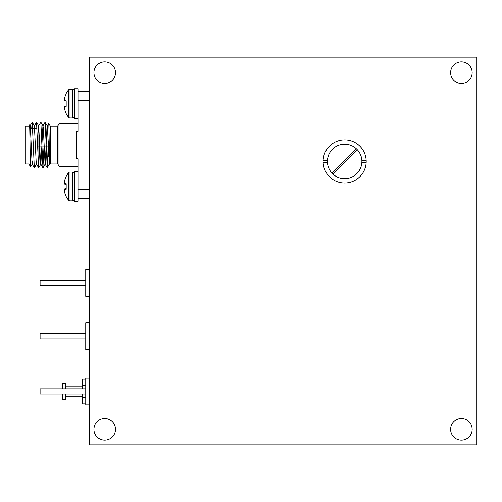 <?xml version="1.0" encoding="UTF-8"?>
<svg xmlns="http://www.w3.org/2000/svg" width="502" height="502" viewBox="0 0 502 502"><rect width="100%" height="100%" fill="white"/><g stroke="black" fill="none" stroke-linecap="round" stroke-linejoin="round"><path stroke-width="0.75" d="M93.937 72.658A10.768 10.768 0 0 0 104.705 83.426A10.768 10.768 0 0 0 115.479 72.658A10.768 10.768 0 0 0 104.705 61.89A10.768 10.768 0 0 0 93.937 72.658M450.62 72.658A10.768 10.768 0 0 0 461.394 83.426A10.768 10.768 0 0 0 472.162 72.658A10.768 10.768 0 0 0 461.394 61.89A10.768 10.768 0 0 0 450.62 72.658M450.62 429.342A10.768 10.768 0 0 0 461.394 440.11A10.768 10.768 0 0 0 472.162 429.342A10.768 10.768 0 0 0 461.394 418.574A10.768 10.768 0 0 0 450.62 429.342M93.937 429.342A10.768 10.768 0 0 0 104.705 440.11A10.768 10.768 0 0 0 115.479 429.342A10.768 10.768 0 0 0 104.705 418.574A10.768 10.768 0 0 0 93.937 429.342M476.9 444.847L476.9 57.153L89.199 57.153L89.199 444.847L476.9 444.847M46.24 143.992L46.924 128.487L47.238 125.964L48.719 123.448C49.058 122.463 49.416 166.369 49.792 164.744L50.238 163.985L50.238 126.077L48.719 123.448L50.238 126.077L57.31 126.077A0.86 0.86 0 0 0 58.075 125.6L59.048 123.661L77.998 123.661L59.048 123.661L59.048 166.394L77.998 166.394M32.58 161.399L32.253 164.091L30.616 166.928L28.89 163.985L25.1 163.985L25.1 126.077L28.89 126.077L28.89 163.985L30.591 166.928L30.352 161.399M30.591 166.928C30.245 167.919 29.894 123.341 29.518 124.992L28.89 126.077L29.518 124.992L30.101 125.964L30.415 128.487L32.159 164.091L34.4 167.831L36.564 164.091L36.884 161.399M41.936 143.992L42.934 125.964L45.092 122.231L47.332 125.964L48.33 143.992M48.399 146.063L48.782 155.984M49.441 155.4L47.997 156.68L48.167 146.063L47.326 167.831L49.648 163.301M48.192 143.992L48.236 141.275L48.192 143.992M47.332 125.964L49.391 164.091L49.792 164.744L50.238 163.985L57.31 163.985A0.86 0.86 0 0 1 58.075 164.461L59.048 166.394M57.31 163.985L57.31 126.077A0.86 0.86 0 0 0 58.075 125.6L59.048 123.661M37.035 128.656L32.73 128.656M38.02 128.656L38.02 161.399L38.02 128.656M89.199 91.74L77.998 91.74L77.998 131.298L76.279 131.298L76.279 158.757L77.998 158.757L77.998 198.315L89.199 198.315M77.998 91.182L89.199 91.182M49.271 146.063L38.02 146.063L38.02 143.992L49.24 143.992M29.718 128.148L30.007 125.964L32.247 122.231L34.324 167.831M33.992 128.656L34.318 125.964L36.552 122.231L38.629 167.831L39.721 146.063M32.247 122.231L34.406 125.964L36.157 161.575L36.47 164.091L38.629 167.831M38.02 133.871L38.623 125.964L40.863 122.231L42.94 167.831L44.025 146.063M36.552 122.231L38.717 125.964L40.467 161.575L40.775 164.091L42.94 167.831M38.71 167.831L40.869 164.091L41.867 146.063M40.863 122.231L43.021 125.964L43.335 128.487L45.086 164.091L47.326 167.831M43.015 167.831L45.18 164.091L46.171 146.063M31.682 128.656L32.172 122.231M45.167 122.231L47.244 167.831M77.998 171.653L74.553 171.653L74.553 201.289L77.998 201.289L77.998 189.7L89.199 189.7M89.199 100.356L77.998 100.356L77.998 88.766L74.553 88.766L74.553 118.409L77.998 118.409M62.317 394.02L62.317 399.448L65.768 399.448L65.768 394.02M65.768 388.849L65.768 383.421L62.317 383.421L62.317 388.849M82.309 386.094L65.768 386.094M82.309 396.775L65.768 396.775M85.754 403.872L82.309 403.872L82.309 394.02M82.309 388.849L82.309 378.997L85.754 378.997M85.754 385.216L82.309 385.216M85.754 397.653L82.309 397.653M89.199 296.318L85.754 296.318L85.754 269.436L89.199 269.436M85.754 285.462L40.091 285.462L40.091 280.292L85.754 280.292M89.199 322.855L85.754 322.855L85.754 349.737L89.199 349.737M85.754 333.711L40.091 333.711L40.091 338.881L85.754 338.881M89.199 377.993L85.754 377.993L85.754 404.876L89.199 404.876M85.754 388.849L40.091 388.849L40.091 394.02L85.754 394.02M66.182 176.547A21.755 21.586 44.2 0 0 64.607 180.739L64.557 180.965A21.586 19.045 10.7 0 0 64.35 182.27L64.35 182.897A21.586 8.227 5.4 0 0 64.557 183.481L66.182 183.669L66.182 189.267L64.557 189.455A21.586 8.227 174.6 0 0 64.35 190.038A21.586 20.526 163.6 0 0 64.35 190.038L64.35 190.365A21.586 19.867 167.1 0 0 64.557 191.726L64.607 191.959A21.755 21.674 90 0 0 66.182 196.175L66.182 196.571A21.787 21.787 0 0 0 68.51 200.129A1.952 1.952 0 0 0 70.035 200.856L72.602 200.856A1.952 1.952 0 0 0 74.553 198.905L74.522 199.238M66.182 188.382A21.755 1.952 175 0 0 64.607 188.896L64.557 188.972A21.586 9.984 174.4 0 0 64.35 189.674L64.35 190.026A21.586 8.227 174.6 0 1 64.557 189.455M66.182 196.389A21.755 21.586 135.8 0 1 64.607 192.197L64.557 191.977A21.586 19.045 169.3 0 1 64.35 190.672L64.35 190.377A21.586 6.407 174.8 0 1 64.35 190.371L64.35 190.377M66.182 184.554A21.755 1.952 5 0 1 64.607 184.039L64.557 183.97A21.586 9.984 5.6 0 1 64.35 183.261L64.35 182.91A21.586 20.526 16.4 0 1 64.35 182.904L64.35 182.91M70.035 200.856L70.035 172.079A1.952 1.952 0 0 0 68.51 172.807A21.787 21.787 0 0 0 66.182 176.365A21.787 21.787 0 0 1 68.51 172.807L68.51 200.129M66.182 176.365L66.182 176.76A21.755 21.674 90 0 0 64.607 180.984L64.557 181.209A21.586 19.867 12.9 0 0 64.35 182.571L64.35 182.897A21.586 8.227 5.4 0 0 64.557 183.481M70.035 172.079L72.602 172.079A1.952 1.952 0 0 1 74.553 174.037L74.522 173.698M66.182 196.175A21.755 21.674 90 0 1 64.607 191.959M64.557 191.726A21.586 19.867 167.1 0 1 64.35 190.365L64.35 190.038M64.607 189.405L66.182 189.267L66.182 183.669L64.607 183.531L66.182 183.669M64.607 180.984A21.755 21.674 90 0 1 66.182 176.76M68.51 117.248L68.51 89.927A21.787 21.787 0 0 0 66.182 93.485L66.182 93.88A21.755 21.674 90 0 0 64.607 98.097L64.557 98.329A21.586 19.867 12.9 0 0 64.35 99.691L64.35 100.017A21.586 8.227 5.4 0 0 64.557 100.601L66.182 100.789L66.182 106.386L64.557 106.575A21.586 8.227 174.6 0 0 64.35 107.158L64.35 107.484A21.586 19.867 167.1 0 0 64.557 108.846L64.607 109.078A21.755 21.674 90 0 0 66.182 113.295L66.182 113.69A21.787 21.787 0 0 0 68.51 117.248A1.952 1.952 0 0 0 70.035 117.976L72.602 117.976A1.952 1.952 0 0 0 74.553 116.025M68.51 89.927A1.952 1.952 0 0 1 70.035 89.199L70.035 117.976M70.035 89.199L72.602 89.199A1.952 1.952 0 0 1 74.553 91.151M66.182 113.295A21.755 21.674 90 0 1 64.607 109.078M64.557 108.846A21.586 19.867 167.1 0 1 64.35 107.484L64.35 107.158A21.586 8.227 174.6 0 1 64.557 106.575M66.182 106.386L64.607 106.524L66.182 106.386L64.607 106.524L66.182 106.386L66.182 100.789L64.607 100.651L66.182 100.789M64.557 100.601A21.586 8.227 5.4 0 1 64.35 100.017L64.35 99.691M64.607 98.097A21.755 21.674 90 0 1 66.182 93.88M361.854 162.303A17.231 17.231 0 0 0 344.642 144.212A17.231 17.231 0 0 0 327.436 162.303A17.231 17.231 0 0 0 344.642 178.674A17.231 17.231 0 0 0 361.854 162.303L366.165 162.303A21.536 21.536 0 0 1 344.642 182.979A21.536 21.536 0 0 1 323.125 160.577A21.536 21.536 0 0 1 344.642 139.901A21.536 21.536 0 0 1 366.165 162.303M356.207 148.661L331.866 173.002M327.436 160.577L323.125 160.577M366.165 160.577L361.854 160.577M323.125 162.303L327.436 162.303M333.083 174.219L357.424 149.878M58.075 125.6L58.075 164.461M66.182 184.178L64.607 184.039M64.557 183.97L66.182 184.108M72.928 172.111L72.602 172.079L72.602 200.856L72.928 200.831M72.602 89.199L72.602 117.976M77.998 198.874L89.199 198.874M68.981 172.387L69.408 172.186M73.436 172.274L74.189 172.901M73.436 200.668L74.189 200.041M68.981 200.549L69.408 200.756"/></g></svg>
